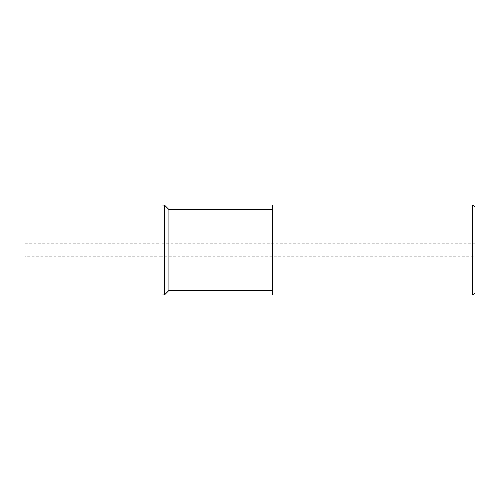 <?xml version="1.0" encoding="UTF-8"?>
<svg xmlns="http://www.w3.org/2000/svg" width="500" height="500" viewBox="0 0 500 500"><rect width="100%" height="100%" fill="white"/><g stroke="black" fill="none" stroke-linecap="round" stroke-linejoin="round"><path stroke-width="0.38" stroke-dasharray="2.5 1.88" d="M25 243.25L160 243.25L160 256.75L475 256.75L475 243.25L160 243.25L160 256.75L160 243.25L160 256.75L25 256.75L25 243.25L25 256.75M25 295L25 205M472.75 205L472.75 295M272.5 295L272.5 205M272.5 290.5L272.5 209.5L272.5 290.5M168.912 290.5L168.912 209.5M164.5 294.913L164.5 205.087M25 250L160 250L25 250"/><path stroke-width="0.75" d="M272.5 209.5L168.912 209.5L164.5 205.087L160 204.988L25 205L25 295L160 295L160 205L160 295.012L164.5 294.919L168.912 290.5L272.5 290.5M475 256.75L475 243.25M472.75 205L272.5 205L272.5 295L472.75 295L472.75 205L475 207.25M472.75 295L475 292.75M168.912 209.5L168.912 290.5M164.5 205.087L164.5 294.913"/></g></svg>
